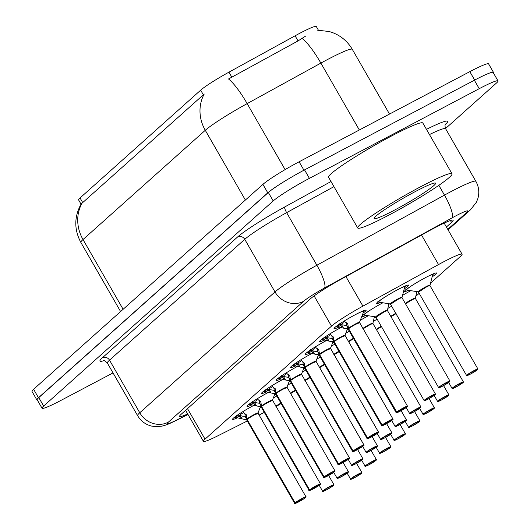 <?xml version="1.0" encoding="UTF-8"?>
<svg xmlns="http://www.w3.org/2000/svg" width="530" height="530" viewBox="0 0 530 530"><rect width="100%" height="100%" fill="white"/><g stroke="black" fill="none" stroke-linecap="round" stroke-linejoin="round"><path stroke-width="0.79" d="M324.267 340.134A18.49 1.61 -29.9 0 1 319.55 341.592A18.49 1.61 -29.9 0 1 340.956 327.566M251.763 404.92A18.49 1.61 -29.9 0 1 247.046 406.377A18.49 1.61 -29.9 0 1 268.452 392.352M266.265 391.962A18.49 1.61 -29.9 0 1 261.548 393.419A18.49 1.61 -29.9 0 1 282.954 379.394M309.765 353.093A18.49 1.61 -29.9 0 1 305.048 354.55A18.49 1.61 -29.9 0 1 326.453 340.525M295.27 366.044A18.49 1.61 -29.9 0 1 290.553 367.509A18.49 1.61 -29.9 0 1 311.951 353.483M280.767 379.003A18.49 1.61 -29.9 0 1 276.05 380.467A18.49 1.61 -29.9 0 1 297.456 366.442M237.261 417.872A18.49 1.61 -29.9 0 1 232.551 419.336A18.49 1.61 -29.9 0 1 253.95 405.311M338.769 327.176A18.49 1.61 -29.9 0 1 334.052 328.633A18.49 1.61 -29.9 0 1 355.471 314.601A18.49 1.61 -29.9 0 1 366.111 310.202A18.49 1.61 -29.9 0 1 363.11 313.091M333.854 342.466A18.49 1.61 -29.9 0 1 333.012 342.44A18.49 1.61 -29.9 0 1 333.204 341.936M345.785 333.257A18.49 1.61 -29.9 0 1 349.33 331.204M348.356 329.508A18.49 1.61 -29.9 0 1 347.514 329.481A18.49 1.61 -29.9 0 1 347.707 328.978M360.281 320.299A18.49 1.61 -29.9 0 1 368.37 315.748M366.018 315.383A18.49 1.61 -29.9 0 1 362.017 316.523A18.49 1.61 -29.9 0 1 382.872 302.789M304.856 368.383A18.49 1.61 -29.9 0 1 304.008 368.35A18.49 1.61 -29.9 0 1 304.2 367.853M316.781 359.174A18.49 1.61 -29.9 0 1 320.325 357.114M290.354 381.335A18.49 1.61 -29.9 0 1 289.512 381.308A18.49 1.61 -29.9 0 1 289.698 380.812M302.279 372.133A18.49 1.61 -29.9 0 1 305.823 370.072M319.351 355.425A18.49 1.61 -29.9 0 1 318.51 355.398A18.49 1.61 -29.9 0 1 318.702 354.895M331.283 346.216A18.49 1.61 -29.9 0 1 334.827 344.156M275.852 394.293A18.49 1.61 -29.9 0 1 275.01 394.267A18.49 1.61 -29.9 0 1 275.202 393.764M287.777 385.085A18.49 1.61 -29.9 0 1 291.328 383.031M261.35 407.252A18.49 1.61 -29.9 0 1 260.508 407.225A18.49 1.61 -29.9 0 1 260.7 406.722M273.281 398.043A18.49 1.61 -29.9 0 1 276.826 395.99M380.52 302.425A18.49 1.61 -29.9 0 1 376.512 303.564A18.49 1.61 -29.9 0 1 397.937 289.532A18.49 1.61 -29.9 0 1 408.57 285.133A18.49 1.61 -29.9 0 1 403.926 289.181M373.544 321.266A18.49 1.61 -29.9 0 1 377.287 319.093M376.313 317.397A18.49 1.61 -29.9 0 1 375.472 317.371A18.49 1.61 -29.9 0 1 375.657 316.874M388.046 308.308A18.49 1.61 -29.9 0 1 391.789 306.135M390.815 304.439A18.49 1.61 -29.9 0 1 389.974 304.412A18.49 1.61 -29.9 0 1 390.159 303.922M402.548 295.349A18.49 1.61 -29.9 0 1 410.829 290.678M408.484 290.314A18.49 1.61 -29.9 0 1 404.476 291.454A18.49 1.61 -29.9 0 1 425.895 277.422A18.49 1.61 -29.9 0 1 436.534 273.023A18.49 1.61 -29.9 0 1 431.884 277.071M318.417 30.203L316.291 26.5A29.369 2.557 150.1 0 0 295.097 35.801L228.94 72.166A29.369 2.557 150.1 0 0 200.665 90.173L80.043 197.955A29.369 2.557 150.1 0 0 78.592 199.916L81.03 204.156M430.519 283.172L460.464 256.414A32.628 2.842 150.1 0 0 462.074 254.234A32.628 2.842 150.1 0 0 438.529 264.569L362.917 306.128A32.628 2.842 150.1 0 0 331.502 326.135L205.037 439.145A32.628 2.842 150.1 0 0 203.421 441.324A32.628 2.842 150.1 0 0 217.711 435.879L247.298 420.986M258.971 415.103L264.318 412.413M416.024 296.124L419.283 293.209M489.11 73.233A32.628 2.842 -29.9 0 1 493.463 72.345A32.628 2.842 -29.9 0 1 493.37 72.862M37.352 400.09A32.628 2.842 -29.9 0 1 36.855 399.905A32.628 2.842 -29.9 0 1 38.465 397.725L267.776 192.827A32.628 2.842 -29.9 0 1 285.504 180.73M305.452 36.206L298.039 40.923L228.523 78.977A38.067 8.208 61.2 0 1 247.159 103.615A43.506 3.789 150.1 0 0 205.276 130.294A38.067 35.033 48.2 0 1 204.249 93.995L81.103 204.023C74.127 216.757 74.048 229.563 80.865 242.455L120.595 311.547M36.855 399.905L31.999 391.451A32.628 2.842 -29.9 0 1 33.609 389.272L262.913 184.374A32.628 2.842 -29.9 0 1 299.106 161.789L469.825 71.649A32.628 2.842 -29.9 0 1 488.6 63.891L493.463 72.345M113.022 372.908L60.804 400.475A32.628 2.842 -29.9 0 1 42.036 408.239A32.628 2.842 -29.9 0 1 43.645 406.059L273.208 200.93A32.628 2.842 -29.9 0 1 309.401 178.345L479.233 88.682A32.628 2.842 -29.9 0 1 498.001 80.918A32.628 2.842 -29.9 0 1 496.391 83.097L445.525 128.552M42.036 408.239L37.173 399.786A32.628 2.842 -29.9 0 1 38.783 397.606L268.346 192.476A32.628 2.842 -29.9 0 1 304.538 169.891L474.37 80.229A32.628 2.842 -29.9 0 1 493.145 72.464L498.001 80.918M446.412 226.999L451.533 222.428A32.628 2.842 150.1 0 0 453.143 220.248A32.628 2.842 150.1 0 0 429.598 230.583L341.704 278.893A32.628 2.842 150.1 0 0 310.288 298.9L181.207 414.241A32.628 2.842 150.1 0 0 179.597 416.428A32.628 2.842 150.1 0 0 187.686 413.957M477.662 369.542L477.59 369.615A6.307 0.55 150.1 0 0 474.191 370.768A6.307 0.55 150.1 0 0 467.195 375.134A6.307 0.55 150.1 0 0 470.514 374.054A6.307 0.55 150.1 0 0 477.424 369.761L474.025 371.358M474.105 371.497L477.59 369.615M426.186 287.114A6.526 0.57 150.1 0 0 418.952 291.632A6.526 0.57 150.1 0 0 418.627 292.07L426.186 287.114A6.526 0.57 150.1 0 1 429.943 285.557L432.858 274.023M432.699 274.5L433.494 274.076A16.317 1.424 150.1 0 0 433.977 273.56M432.586 274.858A16.317 1.424 150.1 0 0 433.083 274.447L432.646 274.679M449.705 381.653L449.625 381.726A6.307 0.55 150.1 0 0 446.233 382.879A6.307 0.55 150.1 0 0 439.238 387.244A6.307 0.55 150.1 0 0 442.557 386.165A6.307 0.55 150.1 0 0 449.466 381.872L446.061 383.468M446.141 383.607L449.625 381.726M398.229 299.225A6.526 0.57 150.1 0 0 390.988 303.743A6.526 0.57 150.1 0 0 390.67 304.18L398.229 299.225A6.526 0.57 150.1 0 1 401.978 297.674L404.893 286.134M404.741 286.617L405.536 286.193A16.317 1.424 150.1 0 0 406.013 285.67M404.628 286.969A16.317 1.424 150.1 0 0 405.119 286.564L404.682 286.79M344.162 321.048L347.832 324.234L348.568 328.66L346.686 325.38L346.335 322.677M348.641 328.779L348.449 328.872A0.543 0.51 46.6 0 0 348.402 328.805L346.07 328.726L336.437 326.553L339.856 324.42L346.812 325.606M355.762 324.294L359.519 322.743A6.526 0.57 150.1 0 0 355.762 324.294A6.526 0.57 150.1 0 0 348.614 328.732L348.614 328.726A0.543 0.49 49.5 0 0 348.568 328.66M348.402 328.805L346.521 325.526M348.203 329.196A6.526 0.57 -29.9 0 1 348.449 328.872L348.449 328.885A6.526 0.57 150.1 0 0 348.203 329.249L396.168 412.658A6.526 0.57 -29.9 0 1 396.413 412.294L348.449 328.885M396.413 412.294L396.698 412.38A6.307 0.55 150.1 0 0 400.09 411.234A6.307 0.55 150.1 0 0 407.086 406.868A6.307 0.55 150.1 0 0 403.774 407.948A6.307 0.55 150.1 0 0 396.857 412.241L403.82 408.504L396.698 412.38M396.857 412.241L348.614 328.732A6.526 0.57 -29.9 0 1 354.59 324.923A6.526 0.57 -29.9 0 1 359.479 322.71M347.693 323.883L347.442 323.552M339.644 323.764L339.856 324.42L339.293 324.493M341.949 323.611L343.831 322.724M335.808 326.699A16.317 1.424 150.1 0 0 336.47 326.553M343.513 328.096L341.565 324.704L337.928 327.023M420.721 186.699A54.385 4.737 -29.9 0 1 452.01 173.76A54.385 4.737 -29.9 0 1 389.007 215.041A54.385 4.737 -29.9 0 1 357.724 227.98A54.385 4.737 -29.9 0 1 420.721 186.699M357.724 227.98L328.554 177.258A54.385 4.737 -29.9 0 1 391.557 135.978A54.385 4.737 -29.9 0 1 422.841 123.039L452.01 173.76M394.525 210.112A35.464 3.094 -29.9 0 1 374.107 218.247A35.464 3.094 -29.9 0 1 415.209 191.628A35.464 3.094 -29.9 0 1 435.355 183.029A35.464 3.094 -29.9 0 1 394.525 210.112M463.16 382.501L463.087 382.574A6.307 0.55 150.1 0 0 459.695 383.72A6.307 0.55 150.1 0 0 452.7 388.092A6.307 0.55 150.1 0 0 456.012 387.013A6.307 0.55 150.1 0 0 462.928 382.72L459.523 384.316M459.603 384.455L463.087 382.574M411.684 300.073A6.526 0.57 150.1 0 0 405.496 303.783L411.684 300.073A6.526 0.57 150.1 0 1 415.44 298.516L463.406 381.925L463.127 382.547M405.271 303.398A6.724 0.583 -29.9 0 1 411.843 299.49A6.724 0.583 -29.9 0 1 415.394 298.125L416.878 291.613M448.665 395.453L448.585 395.532A6.307 0.55 150.1 0 0 445.193 396.678A6.307 0.55 150.1 0 0 438.197 401.044A6.307 0.55 150.1 0 0 441.517 399.964A6.307 0.55 150.1 0 0 448.426 395.678L445.021 397.268M445.101 397.407L448.585 395.532M396.095 313.621A6.526 0.57 150.1 0 0 390.994 316.741L396.095 313.621A6.526 0.57 -29.9 0 0 390.994 316.741M434.163 408.411L434.083 408.491A6.307 0.55 150.1 0 0 430.691 409.637A6.307 0.55 150.1 0 0 423.695 414.003A6.307 0.55 150.1 0 0 427.014 412.923A6.307 0.55 150.1 0 0 433.924 408.63L430.519 410.227M430.599 410.366L434.083 408.491M381.593 326.573A6.526 0.57 150.1 0 0 376.492 329.7L381.593 326.573A6.526 0.57 -29.9 0 0 376.492 329.7M419.661 421.37L419.581 421.443A6.307 0.55 150.1 0 0 416.189 422.595A6.307 0.55 150.1 0 0 409.193 426.961A6.307 0.55 150.1 0 0 412.512 425.882A6.307 0.55 150.1 0 0 419.422 421.589L416.024 423.185M416.103 423.324L419.581 421.443M329.66 334.006L333.33 337.193L334.072 341.611L332.184 338.339L331.833 335.629M334.139 341.737L333.953 341.83A0.543 0.51 46.6 0 0 333.946 341.83A0.543 0.51 46.6 0 0 333.907 341.764L331.568 341.684L321.942 339.511L325.354 337.378L332.317 338.564M344.977 335.669A6.526 0.57 -29.9 0 0 340.094 337.882A6.526 0.57 -29.9 0 0 334.119 341.684L334.119 341.684A0.543 0.49 49.5 0 0 334.072 341.611M333.907 341.764L332.019 338.485M333.953 341.837L333.946 341.837A6.526 0.57 150.1 0 0 333.701 342.201L381.666 425.61A6.526 0.57 -29.9 0 1 381.911 425.245L333.946 341.837M381.911 425.245L382.196 425.338A6.307 0.55 150.1 0 0 385.588 424.192A6.307 0.55 150.1 0 0 392.591 419.826A6.307 0.55 150.1 0 0 389.272 420.906A6.307 0.55 150.1 0 0 382.362 425.192L389.318 421.463L382.196 425.338M341.267 337.252L345.017 335.695A6.526 0.57 150.1 0 0 341.267 337.252A6.526 0.57 150.1 0 0 334.112 341.691L382.077 425.1A6.526 0.57 -29.9 0 1 389.225 420.661A6.526 0.57 -29.9 0 1 392.982 419.104C393.24 418.945 394.26 419.363 385.582 424.192C381.825 425.908 380.52 426.385 381.666 425.61M333.191 336.841L332.946 336.51M325.142 336.722L325.354 337.378L324.797 337.444M327.447 336.57L329.329 335.682M321.306 339.657A16.317 1.424 150.1 0 0 321.968 339.505M327.063 337.65L323.426 339.982M315.158 346.964L318.835 350.144L319.57 354.57L317.682 351.297L317.331 348.588M367.409 438.204L367.701 438.297A6.307 0.55 150.1 0 0 371.093 437.151C367.33 438.867 366.018 439.337 367.164 438.568A6.526 0.57 -29.9 0 1 367.409 438.204L319.451 354.789A0.543 0.51 46.6 0 0 319.404 354.722L317.066 354.636L307.44 352.47L310.852 350.337L315.277 351.423L317.815 351.516M326.765 350.211L330.515 348.654A6.526 0.57 150.1 0 0 326.765 350.211A6.526 0.57 150.1 0 0 319.616 354.65L319.616 354.643A0.543 0.49 49.5 0 0 319.57 354.57M319.404 354.722L317.516 351.443M367.86 438.151L367.575 438.058A6.526 0.57 -29.9 0 1 374.723 433.613A6.526 0.57 -29.9 0 1 378.48 432.063C378.738 431.897 379.758 432.321 371.086 437.151A6.307 0.55 150.1 0 0 378.089 432.785A6.307 0.55 150.1 0 0 374.77 433.858A6.307 0.55 150.1 0 0 367.86 438.151L374.816 434.421L367.701 438.297M367.575 438.058L319.616 354.65A6.526 0.57 -29.9 0 1 325.592 350.84A6.526 0.57 -29.9 0 1 330.475 348.627M319.643 354.696L319.451 354.795A6.526 0.57 150.1 0 0 319.206 355.16L318.888 354.921A6.724 0.59 -29.9 0 1 318.921 354.669M318.689 349.8L318.444 349.469M310.64 349.674L310.852 350.337L310.295 350.403M312.945 349.522L314.827 348.641M306.804 352.609A16.317 1.424 150.1 0 0 307.473 352.463M312.561 350.608L308.924 352.94M300.656 359.916L304.333 363.103L305.068 367.529L303.186 364.249L302.829 361.546M352.907 451.162L353.199 451.255A6.307 0.55 150.1 0 0 356.591 450.102C352.828 451.825 351.522 452.295 352.662 451.527A6.526 0.57 -29.9 0 1 352.907 451.162L304.949 367.747A0.543 0.51 46.6 0 0 304.902 367.674L302.564 367.595L292.938 365.428L296.349 363.288L300.775 364.382L303.312 364.474M315.979 361.586A6.526 0.57 -29.9 0 0 311.09 363.799A6.526 0.57 -29.9 0 0 305.114 367.595L305.114 367.595A0.543 0.49 49.5 0 0 305.068 367.529M304.902 367.674L303.021 364.401M353.358 451.109L353.073 451.01A6.526 0.57 -29.9 0 1 360.221 446.571A6.526 0.57 -29.9 0 1 363.977 445.021C364.236 444.856 365.256 445.273 356.584 450.109A6.307 0.55 150.1 0 0 363.587 445.737A6.307 0.55 150.1 0 0 360.267 446.817A6.307 0.55 150.1 0 0 353.358 451.109L360.314 447.38L353.199 451.255M312.263 363.163L316.019 361.612A6.526 0.57 150.1 0 0 312.263 363.163A6.526 0.57 150.1 0 0 305.114 367.608L353.073 451.01M305.141 367.654L304.949 367.754A6.526 0.57 150.1 0 0 304.704 368.118L304.386 367.88A6.724 0.59 -29.9 0 1 304.419 367.621M296.137 362.633L296.349 363.288L295.793 363.361M298.443 362.48L300.331 361.592M292.302 365.567A16.317 1.424 150.1 0 0 292.971 365.422M298.059 363.56L294.422 365.899M286.154 372.875L289.831 376.061L290.566 380.487L288.684 377.208L288.327 374.505M338.405 464.121L338.697 464.207A6.307 0.55 150.1 0 0 342.089 463.061C338.325 464.783 337.02 465.254 338.166 464.485A6.526 0.57 -29.9 0 1 338.405 464.121L290.447 380.699A0.543 0.51 46.6 0 0 290.4 380.633L288.062 380.553L278.435 378.387L281.847 376.247L288.81 377.433M297.761 376.121L301.517 374.571A6.526 0.57 150.1 0 0 297.761 376.121A6.526 0.57 150.1 0 0 290.612 380.56L290.612 380.553A0.543 0.49 49.5 0 0 290.566 380.487M290.4 380.633L288.519 377.36M338.856 464.068L338.571 463.969A6.526 0.57 -29.9 0 1 345.726 459.53A6.526 0.57 -29.9 0 1 349.475 457.98C349.74 457.814 350.761 458.231 342.082 463.068A6.307 0.55 150.1 0 0 349.084 458.695A6.307 0.55 150.1 0 0 345.765 459.775A6.307 0.55 150.1 0 0 338.856 464.068L345.812 460.332L338.697 464.207M338.571 463.969L290.612 380.56M290.639 380.606L290.453 380.706A6.526 0.57 150.1 0 0 290.202 381.077L289.883 380.838A6.724 0.59 -29.9 0 1 289.923 380.58M281.642 375.591L281.847 376.247L281.291 376.32M283.941 375.439L285.829 374.551M277.799 378.526A16.317 1.424 150.1 0 0 278.469 378.38M285.504 379.924L283.557 376.538L279.926 378.851M435.203 394.611L435.123 394.684A6.307 0.55 150.1 0 0 431.731 395.837A6.307 0.55 150.1 0 0 424.735 400.203A6.307 0.55 150.1 0 0 428.054 399.123A6.307 0.55 150.1 0 0 434.964 394.83L431.559 396.427M431.639 396.566L435.123 394.684M383.727 312.183A6.526 0.57 150.1 0 0 376.485 316.702A6.526 0.57 150.1 0 0 376.167 317.139L383.727 312.183A6.526 0.57 150.1 0 1 387.483 310.626L435.441 394.035L435.17 394.658M435.441 394.035A6.526 0.57 -29.9 0 0 431.685 395.592A6.526 0.57 -29.9 0 0 424.126 400.541L375.85 316.907A6.724 0.583 -29.9 0 1 381.315 313.011A6.724 0.583 -29.9 0 1 387.437 310.235L388.921 303.73M420.701 407.57L420.621 407.643A6.307 0.55 150.1 0 0 417.229 408.789A6.307 0.55 150.1 0 0 410.233 413.155A6.307 0.55 150.1 0 0 413.552 412.082A6.307 0.55 150.1 0 0 420.462 407.789L417.064 409.385M417.143 409.524L420.621 407.643M369.225 325.142A6.526 0.57 150.1 0 0 363.03 328.852L369.225 325.142A6.526 0.57 150.1 0 1 372.981 323.585L420.939 406.994L420.668 407.616M362.811 328.467A6.724 0.583 -29.9 0 1 369.383 324.559A6.724 0.583 -29.9 0 1 372.934 323.194L374.418 316.682M406.199 420.522L406.126 420.601A6.307 0.55 150.1 0 0 402.734 421.748A6.307 0.55 150.1 0 0 395.731 426.113A6.307 0.55 150.1 0 0 399.05 425.033A6.307 0.55 150.1 0 0 405.96 420.747L402.561 422.337M402.641 422.476L406.126 420.601M348.535 341.81A6.526 0.57 -29.9 0 1 353.629 338.683A6.526 0.57 150.1 0 0 348.535 341.81L353.629 338.69M391.703 433.48L391.624 433.56A6.307 0.55 150.1 0 0 388.232 434.706A6.307 0.55 150.1 0 0 381.236 439.072A6.307 0.55 150.1 0 0 384.548 437.992A6.307 0.55 150.1 0 0 391.465 433.699L388.059 435.296M388.139 435.435L391.624 433.56M339.134 351.642A6.526 0.57 150.1 0 0 334.032 354.769L339.134 351.642A6.526 0.57 -29.9 0 0 334.032 354.769M405.158 434.328L405.086 434.401A6.307 0.55 150.1 0 0 401.694 435.554A6.307 0.55 150.1 0 0 394.691 439.92A6.307 0.55 150.1 0 0 398.01 438.84A6.307 0.55 150.1 0 0 404.92 434.547L401.521 436.144M401.601 436.283L405.086 434.401M390.663 447.287L390.583 447.36A6.307 0.55 150.1 0 0 387.192 448.506A6.307 0.55 150.1 0 0 380.195 452.872A6.307 0.55 150.1 0 0 383.508 451.798A6.307 0.55 150.1 0 0 390.425 447.505L387.019 449.102M387.099 449.241L390.583 447.36M376.161 460.239L376.081 460.318A6.307 0.55 150.1 0 0 372.689 461.464A6.307 0.55 150.1 0 0 365.693 465.83A6.307 0.55 150.1 0 0 369.012 464.75A6.307 0.55 150.1 0 0 375.922 460.457L372.517 462.054M372.597 462.193L376.081 460.318M361.659 473.197L361.579 473.277A6.307 0.55 150.1 0 0 358.187 474.423A6.307 0.55 150.1 0 0 351.191 478.789A6.307 0.55 150.1 0 0 354.51 477.709A6.307 0.55 150.1 0 0 361.42 473.416L358.015 475.012M358.101 475.152L361.579 473.277M377.201 446.439L377.121 446.512A6.307 0.55 150.1 0 0 373.729 447.664A6.307 0.55 150.1 0 0 366.733 452.03A6.307 0.55 150.1 0 0 370.053 450.95A6.307 0.55 150.1 0 0 376.962 446.658L373.557 448.254M373.637 448.393L377.121 446.512M324.632 364.6A6.526 0.57 150.1 0 0 319.53 367.727L324.632 364.6A6.526 0.57 -29.9 0 0 319.53 367.727M362.699 459.397L362.619 459.47A6.307 0.55 150.1 0 0 359.227 460.623A6.307 0.55 150.1 0 0 352.231 464.989A6.307 0.55 150.1 0 0 355.55 463.909A6.307 0.55 150.1 0 0 362.46 459.616L359.055 461.213M359.141 461.352L362.619 459.47M310.13 377.559A6.526 0.57 150.1 0 0 305.028 380.679L310.13 377.559A6.526 0.57 -29.9 0 0 305.028 380.679M348.197 472.356L348.124 472.429A6.307 0.55 150.1 0 0 344.725 473.575A6.307 0.55 150.1 0 0 337.729 477.941A6.307 0.55 150.1 0 0 341.048 476.867A6.307 0.55 150.1 0 0 347.958 472.575L344.56 474.171M344.639 474.31L348.124 472.429M295.627 390.517A6.526 0.57 150.1 0 0 290.533 393.638L295.627 390.517A6.526 0.57 -29.9 0 0 290.533 393.638M333.695 485.308L333.622 485.387A6.307 0.55 150.1 0 0 330.23 486.533A6.307 0.55 150.1 0 0 323.234 490.899A6.307 0.55 150.1 0 0 326.546 489.819A6.307 0.55 150.1 0 0 333.463 485.526L330.058 487.123M330.137 487.262L333.622 485.387M281.132 403.469A6.526 0.57 150.1 0 0 276.031 406.596L281.132 403.469A6.526 0.57 -29.9 0 0 276.031 406.596M271.658 385.833L275.328 389.02L276.064 393.445L274.182 390.166L273.831 387.457M276.137 393.565L275.945 393.658A0.543 0.51 46.6 0 0 275.898 393.591L273.566 393.512L263.94 391.339L267.352 389.205L274.315 390.391M275.898 393.591L274.017 390.312M275.951 393.664L275.945 393.671A6.526 0.57 150.1 0 0 275.699 394.035L275.381 393.797A6.724 0.59 -29.9 0 1 275.421 393.538M323.909 477.073L324.194 477.166A6.307 0.55 150.1 0 0 327.586 476.019A6.307 0.55 150.1 0 0 334.582 471.654A6.307 0.55 150.1 0 0 331.27 472.733A6.307 0.55 150.1 0 0 324.353 477.026L324.075 476.927A6.526 0.57 -29.9 0 1 331.224 472.488A6.526 0.57 -29.9 0 1 334.98 470.932C335.238 470.772 336.258 471.19 327.58 476.026C323.823 477.735 322.518 478.212 323.664 477.444A6.526 0.57 -29.9 0 1 323.909 477.073L275.945 393.671A6.526 0.57 -29.9 0 0 275.699 393.982M324.353 477.026L331.316 473.29L324.194 477.166M283.258 389.08L287.015 387.529A6.526 0.57 150.1 0 0 283.258 389.08A6.526 0.57 150.1 0 0 276.11 393.518A6.526 0.57 -29.9 0 1 282.086 389.709A6.526 0.57 -29.9 0 1 286.975 387.496M324.075 476.927L276.11 393.518M275.189 388.669L274.938 388.338M267.14 388.55L267.352 389.205L266.795 389.278M269.445 388.397L271.327 387.509M263.304 391.484A16.317 1.424 150.1 0 0 263.966 391.339M271.009 392.882L269.061 389.49L265.424 391.809M257.156 398.792L260.826 401.978L261.568 406.397L259.68 403.125L259.329 400.415M309.407 490.031L309.692 490.124A6.307 0.55 150.1 0 0 313.091 488.978C309.321 490.694 308.016 491.164 309.162 490.396A6.526 0.57 -29.9 0 1 309.407 490.031L261.449 406.616A0.543 0.51 46.6 0 0 261.403 406.55L259.064 406.47L249.438 404.297L252.85 402.164L259.813 403.35M268.763 402.038L272.513 400.481A6.526 0.57 150.1 0 0 268.763 402.038A6.526 0.57 150.1 0 0 261.608 406.477L261.615 406.47A0.543 0.49 49.5 0 0 261.568 406.397M261.403 406.55L259.514 403.27M309.858 489.978L309.573 489.886A6.526 0.57 -29.9 0 1 316.721 485.447A6.526 0.57 -29.9 0 1 320.478 483.89C320.736 483.724 321.756 484.148 313.084 488.978A6.307 0.55 150.1 0 0 320.087 484.612A6.307 0.55 150.1 0 0 316.768 485.692A6.307 0.55 150.1 0 0 309.858 489.978L316.814 486.249L309.692 490.124M309.573 489.886L261.608 406.477A6.526 0.57 -29.9 0 1 267.59 402.667A6.526 0.57 -29.9 0 1 272.473 400.455M261.635 406.523L261.449 406.623A6.526 0.57 150.1 0 0 261.197 406.987L260.886 406.749A6.724 0.59 -29.9 0 1 260.919 406.497M260.687 401.627L260.442 401.296M252.638 401.501L252.85 402.164L252.293 402.23M254.943 401.356L256.825 400.468M248.802 404.443A16.317 1.424 150.1 0 0 249.464 404.291M256.507 405.841L254.559 402.449L250.922 404.768M242.654 411.744L246.331 414.93L247.066 419.356L245.185 416.083L244.827 413.374M294.905 502.99L295.197 503.083A6.307 0.55 150.1 0 0 298.589 501.936C294.826 503.652 293.514 504.123 294.66 503.354A6.526 0.57 -29.9 0 1 294.905 502.99L246.947 419.575A0.543 0.51 46.6 0 0 246.9 419.502L244.562 419.422L234.936 417.256L238.348 415.123L242.773 416.209L245.31 416.302M254.261 414.997L258.017 413.44A6.526 0.57 150.1 0 0 254.261 414.997A6.526 0.57 150.1 0 0 247.112 419.435L247.112 419.422A0.543 0.49 49.5 0 0 247.066 419.356M246.9 419.502L245.012 416.229M295.356 502.937L295.071 502.844A6.526 0.57 -29.9 0 1 302.219 498.399A6.526 0.57 -29.9 0 1 305.976 496.849C306.234 496.683 307.254 497.107 298.582 501.936A6.307 0.55 150.1 0 0 305.585 497.564A6.307 0.55 150.1 0 0 302.266 498.644A6.307 0.55 150.1 0 0 295.356 502.937L302.312 499.207L295.197 503.083M295.071 502.844L247.112 419.435A6.526 0.57 -29.9 0 1 253.088 415.626A6.526 0.57 -29.9 0 1 257.977 413.413M247.139 419.482L246.947 419.581A6.526 0.57 150.1 0 0 246.702 419.945L294.66 503.354M246.185 414.586L245.94 414.255M238.136 414.46L238.348 415.123L237.791 415.189M240.441 414.308L242.323 413.426M234.3 417.395A16.317 1.424 150.1 0 0 234.969 417.249M240.057 415.394L236.42 417.726M295.097 35.801L298.039 40.923M228.94 72.166L231.882 77.281M200.665 90.173L203.361 94.857M80.043 197.955L82.74 202.639M187.487 408.63L205.037 439.145M314.111 295.892L331.502 326.135M345.924 276.574L362.917 306.128M421.529 235.015L438.529 264.569M317.669 30.223L329.117 31.502L332.098 32.436C340.823 35.669 347.548 41.3 352.278 49.316A43.506 3.789 150.1 0 0 327.248 59.665A43.506 3.789 150.1 0 0 320.875 63.096L247.159 103.615L285.107 169.607M245.383 200.042L205.276 130.294L83.011 239.547A38.067 35.033 -131.8 0 1 81.984 203.242M123.119 309.288L83.011 239.547A43.506 3.789 150.1 0 0 80.865 242.455M302.153 38.398A38.067 8.208 61.2 0 1 320.875 63.096L359.34 129.989M469.825 71.649L474.668 80.07M33.609 389.272L38.465 397.725M262.913 184.374L267.776 192.827M299.106 161.789L303.948 170.209M447.77 229.364L466.738 212.417A21.75 1.895 150.1 0 0 455.296 216.141A21.75 1.895 150.1 0 0 452.117 217.856L324.526 287.976A21.75 1.895 150.1 0 0 303.584 301.318L168.348 422.158A21.75 1.895 150.1 0 0 176.795 419.979L187.925 414.374M168.348 422.158A21.75 20.021 -131.8 0 1 139.761 412.764L109.518 360.161A43.506 3.789 150.1 0 0 107.371 363.07L137.614 415.672A43.506 3.789 -29.9 0 1 139.761 412.764L274.997 291.924A43.506 3.789 -29.9 0 1 316.88 265.238L444.471 195.119A43.506 3.789 -29.9 0 1 450.838 191.688A43.506 3.789 -29.9 0 1 475.867 181.333L445.624 128.737A43.506 3.789 150.1 0 0 429.466 134.56M438.84 185.321L444.471 195.119A21.75 4.691 61.2 0 1 452.117 217.856M103.94 360.658A48.945 4.266 -29.9 0 1 102.37 357.81L237.606 236.97A48.945 4.266 -29.9 0 1 284.723 206.958L331.005 181.518M426.478 129.36A48.945 4.266 -29.9 0 1 445.26 124.563M43.645 406.059L38.783 397.606M479.233 88.682L474.37 80.229M309.401 178.345L304.538 169.891M273.208 200.93L268.346 192.476M324.526 287.976A21.75 4.691 61.2 0 0 316.88 265.238L286.637 212.643A43.506 3.789 150.1 0 0 244.754 239.321L109.518 360.161A5.439 5.002 48.2 0 0 102.37 357.81M333.946 186.639L286.637 212.643A5.439 1.173 -118.8 0 1 284.723 206.958M303.584 301.318A21.75 20.021 -131.8 0 1 274.997 291.924L244.754 239.321A5.439 5.002 48.2 0 0 237.606 236.97M176.795 419.979A21.75 11.64 63.3 0 1 175.774 420.628L187.984 414.48M448.055 229.848L470.428 209.853A21.75 20.021 -131.8 0 1 466.738 212.417M450.447 220.54L451.533 222.428M477.629 369.589L477.901 368.966A6.526 0.57 -29.9 0 0 474.151 370.523A6.526 0.57 -29.9 0 0 466.592 375.472L418.309 291.838A6.724 0.583 -29.9 0 1 423.781 287.942A6.724 0.583 -29.9 0 1 429.896 285.166M418.627 292.063A6.526 0.57 -29.9 0 1 418.952 291.632A6.526 0.57 -29.9 0 1 424.901 287.81A6.526 0.57 -29.9 0 1 429.896 285.531M418.309 291.838L406.742 290.043A15.907 1.385 -29.9 0 1 414.049 284.212M426.259 277.23A15.907 1.385 -29.9 0 1 432.791 274.255M449.665 381.699L449.943 381.083A6.526 0.57 -29.9 0 0 446.187 382.633A6.526 0.57 -29.9 0 0 438.628 387.589L390.345 303.948A6.724 0.583 -29.9 0 1 395.817 300.053A6.724 0.583 -29.9 0 1 401.932 297.277M390.67 304.18A6.526 0.57 -29.9 0 1 390.988 303.743A6.526 0.57 -29.9 0 1 396.943 299.92A6.526 0.57 -29.9 0 1 401.939 297.641M390.345 303.948L378.784 302.153A15.907 1.385 -29.9 0 1 386.085 296.323M398.295 289.34A15.907 1.385 -29.9 0 1 404.827 286.366M348.508 328.229A6.724 0.59 -29.9 0 1 355.239 324.069A6.724 0.59 -29.9 0 1 359.479 322.353L407.484 406.152C407.742 405.987 408.762 406.404 400.084 411.24C396.327 412.95 395.022 413.426 396.168 412.658M348.203 329.236L347.885 329.011A6.724 0.59 -29.9 0 1 347.925 328.752M396.579 412.141A6.526 0.57 -29.9 0 1 403.727 407.702A6.526 0.57 -29.9 0 1 407.484 406.152M355.67 314.495A15.907 1.391 -29.9 0 1 363.746 311.454L359.479 322.353M342.208 327.792L340.75 325.261A1.086 0.424 -122 0 0 339.796 324.459M462.962 382.693L456.005 387.013C449.082 390.279 453.581 387.788 452.09 388.43A6.526 0.57 -29.9 0 1 459.649 383.475A6.526 0.57 -29.9 0 1 463.406 381.925M405.496 303.783A6.526 0.57 -29.9 0 1 411.426 300.205A6.526 0.57 -29.9 0 1 415.401 298.489M390.769 316.357A6.724 0.583 -29.9 0 1 395.877 313.237M448.459 395.652L441.51 399.971C434.58 403.237 439.078 400.746 437.588 401.389A6.526 0.57 -29.9 0 1 445.147 396.433A6.526 0.57 -29.9 0 1 448.903 394.883L448.625 395.499M376.274 329.309A6.724 0.583 -29.9 0 1 381.375 326.195M433.957 408.61L427.008 412.93C420.078 416.196 424.576 413.705 423.086 414.347A6.526 0.57 -29.9 0 1 430.645 409.392A6.526 0.57 -29.9 0 1 434.401 407.842L434.123 408.458M419.455 421.569L412.506 425.888C405.583 429.154 410.074 426.663 408.584 427.306A6.526 0.57 -29.9 0 1 416.149 422.35A6.526 0.57 -29.9 0 1 419.899 420.793L419.627 421.416M334.006 341.188A6.724 0.59 -29.9 0 1 340.737 337.027A6.724 0.59 -29.9 0 1 344.984 335.305L392.982 419.104M333.708 342.194L333.39 341.969A6.724 0.59 -29.9 0 1 333.423 341.711M329.011 341.055L327.063 337.663M327.706 340.75L326.248 338.213A1.086 0.424 -122 0 0 325.294 337.411M319.504 354.146A6.724 0.59 -29.9 0 1 326.235 349.985A6.724 0.59 -29.9 0 1 330.481 348.263L378.48 432.063M314.509 354.007L312.561 350.621M313.203 353.709L311.746 351.171A1.086 0.424 -122 0 0 310.792 350.37M305.002 367.104A6.724 0.59 -29.9 0 1 311.739 362.944A6.724 0.59 -29.9 0 1 315.979 361.221L363.977 445.021M300.006 366.965L298.059 363.58M298.701 366.661L297.244 364.13A1.086 0.424 -122 0 0 296.29 363.328M290.506 380.056A6.724 0.59 -29.9 0 1 297.237 375.902A6.724 0.59 -29.9 0 1 301.477 374.18L349.475 457.98M290.612 380.553A6.526 0.57 -29.9 0 1 296.588 376.75A6.526 0.57 -29.9 0 1 301.477 374.544M284.206 379.619L282.748 377.088A1.086 0.424 -122 0 0 281.794 376.287M376.167 317.132A6.526 0.57 -29.9 0 1 376.485 316.702A6.526 0.57 -29.9 0 1 382.441 312.879A6.526 0.57 -29.9 0 1 387.437 310.6M375.85 316.907L364.282 315.111A15.907 1.385 -29.9 0 1 371.59 309.281M420.495 407.762L413.546 412.082C406.623 415.348 411.114 412.857 409.624 413.499A6.526 0.57 -29.9 0 1 417.19 408.544A6.526 0.57 -29.9 0 1 420.939 406.994M363.03 328.852A6.526 0.57 -29.9 0 1 368.966 325.274A6.526 0.57 -29.9 0 1 372.934 323.558M348.309 341.426A6.724 0.583 -29.9 0 1 353.411 338.306M405.993 420.721L399.044 425.04C392.12 428.306 396.619 425.815 395.128 426.458A6.526 0.57 -29.9 0 1 402.687 421.502A6.526 0.57 -29.9 0 1 406.437 419.952L406.166 420.568M333.807 354.378A6.724 0.583 -29.9 0 1 338.909 351.257M391.498 433.679L384.542 437.999C377.618 441.265 382.117 438.774 380.626 439.416A6.526 0.57 -29.9 0 1 388.185 434.461A6.526 0.57 -29.9 0 1 391.942 432.911L391.663 433.527M404.953 434.527L398.003 438.84C391.08 442.106 395.572 439.622 394.088 440.258A6.526 0.57 -29.9 0 1 401.647 435.309A6.526 0.57 -29.9 0 1 405.397 433.752L405.125 434.375M390.458 447.479L383.501 451.798C376.578 455.065 381.077 452.574 379.586 453.216A6.526 0.57 -29.9 0 1 387.145 448.261A6.526 0.57 -29.9 0 1 390.901 446.71L390.623 447.333M375.955 460.438L369.006 464.757C362.076 468.023 366.575 465.532 365.084 466.175A6.526 0.57 -29.9 0 1 372.643 461.219A6.526 0.57 -29.9 0 1 376.399 459.669L376.121 460.285M361.453 473.396L354.504 477.716C347.574 480.982 352.072 478.491 350.582 479.133A6.526 0.57 -29.9 0 1 358.141 474.178A6.526 0.57 -29.9 0 1 361.897 472.627L361.626 473.244M319.312 367.336A6.724 0.583 -29.9 0 1 324.413 364.216M376.996 446.638L370.046 450.957C363.116 454.223 367.615 451.732 366.124 452.375A6.526 0.57 -29.9 0 1 373.683 447.419A6.526 0.57 -29.9 0 1 377.44 445.863L377.161 446.485M304.81 380.295A6.724 0.583 -29.9 0 1 309.911 377.175M362.493 459.589L355.544 463.909C348.614 467.175 353.113 464.691 351.622 465.327A6.526 0.57 -29.9 0 1 359.181 460.378A6.526 0.57 -29.9 0 1 362.937 458.821L362.666 459.444M290.308 393.253A6.724 0.583 -29.9 0 1 295.409 390.133M347.991 472.548L341.042 476.867C334.119 480.134 338.61 477.643 337.126 478.285A6.526 0.57 -29.9 0 1 344.685 473.33A6.526 0.57 -29.9 0 1 348.435 471.779L348.164 472.402M275.805 406.205A6.724 0.583 -29.9 0 1 280.907 403.091M333.496 485.507L326.54 489.826C319.616 493.092 324.115 490.601 322.624 491.244A6.526 0.57 -29.9 0 1 330.183 486.288A6.526 0.57 -29.9 0 1 333.94 484.738L333.661 485.354M276.004 393.015A6.724 0.59 -29.9 0 1 282.735 388.854A6.724 0.59 -29.9 0 1 286.975 387.139L334.98 470.932M269.704 392.578L268.246 390.047A1.086 0.424 -122 0 0 267.292 389.245M261.502 405.973A6.724 0.59 -29.9 0 1 268.233 401.813A6.724 0.59 -29.9 0 1 272.48 400.09L320.478 483.89M255.202 405.536L253.744 402.999A1.086 0.424 -122 0 0 252.79 402.197M247 418.932A6.724 0.59 -29.9 0 1 253.731 414.771A6.724 0.59 -29.9 0 1 257.977 413.049L305.976 496.849M246.702 419.939L246.384 419.707A6.724 0.59 -29.9 0 1 246.417 419.455M242.005 418.793L240.057 415.407M240.7 418.495L239.242 415.957A1.086 0.424 -122 0 0 238.288 415.156M185.593 410.319L203.421 441.324M444.18 223.117L462.074 254.234M352.278 49.316L389.504 114.063M107.371 363.07C105.106 360.91 103.747 360.102 103.29 360.625M445.564 123.98C444.836 124.689 444.856 126.279 445.624 128.737M137.614 415.672C140.801 420.999 145.386 424.457 151.381 426.041L155.601 426.67L161.915 426.153C166.804 424.828 166.93 424.894 175.774 420.628M470.428 209.853L476.384 202.294L477.941 198.326C479.544 192.383 478.848 186.719 475.867 181.333M466.592 375.472C468.076 374.836 463.584 377.327 470.507 374.061L477.457 369.741M477.901 368.966L429.943 285.557M405.821 289.433L406.742 290.043M438.628 387.589C440.119 386.946 435.62 389.437 442.55 386.171L449.5 381.852M449.943 381.083L401.978 297.674M377.857 301.543L378.784 302.153M347.885 329.011L346.07 328.726M363.686 310.348L363.746 311.454M415.394 298.125L415.434 298.516M452.09 388.43L448.671 382.488M437.588 401.389L434.169 395.44M448.903 394.883L443.57 385.615M423.086 414.347L419.667 408.398M434.401 407.842L429.075 398.573M408.584 427.306L405.165 421.357M419.899 420.793L414.573 411.532M344.984 335.305L347.475 328.945M333.39 341.969L331.568 341.684M367.164 438.568L319.206 355.16M330.481 348.263L332.973 341.903M318.888 354.921L317.066 354.636M352.662 451.527L304.704 368.118M315.979 361.221L318.47 354.861M304.386 367.88L302.564 367.595M338.166 464.485L290.202 381.077M301.477 374.18L303.968 367.813M289.883 380.838L288.062 380.553M387.437 310.235L387.47 310.626M424.126 400.541C425.617 399.905 421.118 402.396 428.048 399.13L434.998 394.81M363.361 314.502L364.282 315.111M372.934 323.194L372.968 323.585M409.624 413.499L406.205 407.557M395.128 426.458L391.71 420.509M406.437 419.952L401.111 410.684M380.626 439.416L377.208 433.467M391.942 432.911L386.608 423.642M394.088 440.258L390.67 434.315M405.397 433.752L400.07 424.484M379.586 453.216L376.167 447.274M390.901 446.71L385.568 437.442M365.084 466.175L361.665 460.225M376.399 459.669L371.073 450.401M350.582 479.133L347.163 473.184M361.897 472.627L356.571 463.359M366.124 452.375L362.705 446.426M377.44 445.863L372.113 436.601M351.622 465.327L348.203 459.384M362.937 458.821L357.611 449.553M337.126 478.285L333.701 472.343M348.435 471.779L343.109 462.511M322.624 491.244L319.206 485.294M333.94 484.738L328.607 475.47M323.664 477.444L275.699 394.035M286.975 387.139L289.466 380.772M275.381 393.797L273.566 393.512M309.162 490.396L261.197 406.987M272.48 400.09L274.971 393.73M260.886 406.749L259.064 406.47M257.977 413.049L260.469 406.689M246.384 419.707L244.562 419.422"/></g></svg>
